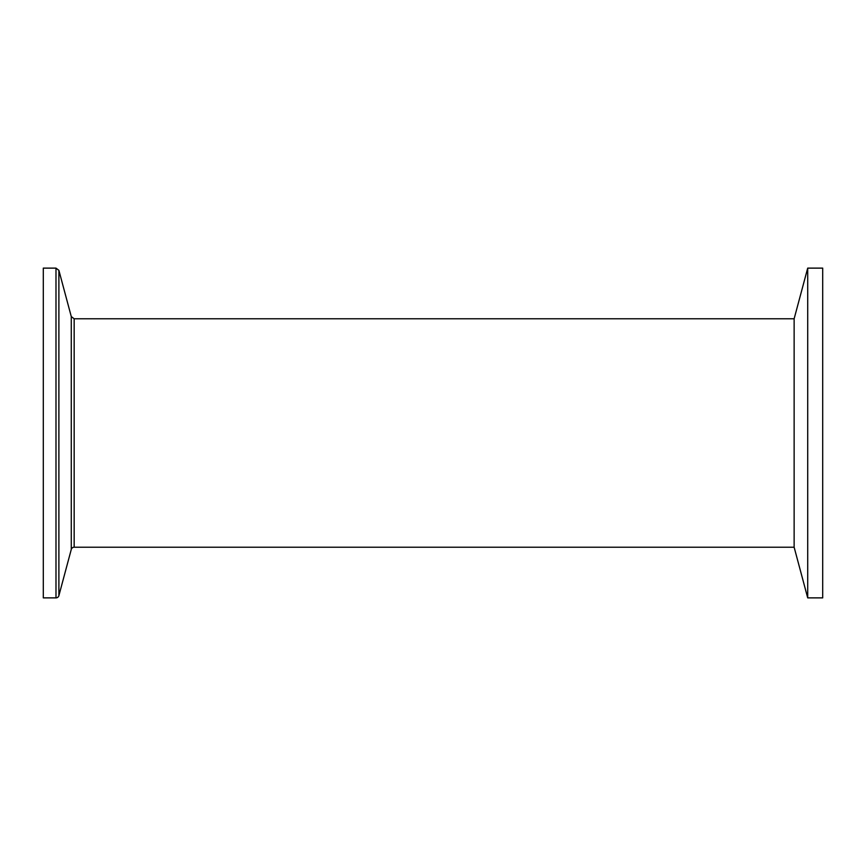 <?xml version="1.0" encoding="UTF-8"?>
<svg xmlns="http://www.w3.org/2000/svg" width="866" height="866" viewBox="0 0 866 866"><rect width="100%" height="100%" fill="white"/><g stroke="black" fill="none" stroke-linecap="round" stroke-linejoin="round"><path stroke-width="1.3" d="M74.162 318.785L71.272 316.566L71.272 549.434A2.999 2.999 0 0 1 74.162 547.215L74.162 318.785L794.133 318.785L794.133 547.215L807.707 597.876L822.7 597.876L822.7 268.124L807.707 268.124L807.707 597.876M58.888 595.656A2.999 2.999 0 0 1 55.987 597.876L55.987 268.124L58.888 270.344L58.888 595.656L71.272 549.434M55.987 268.124L43.3 268.124L43.3 597.876L55.987 597.876M71.272 316.566L58.888 270.344M74.162 547.215L794.133 547.215M794.133 318.785L807.707 268.124"/></g></svg>
